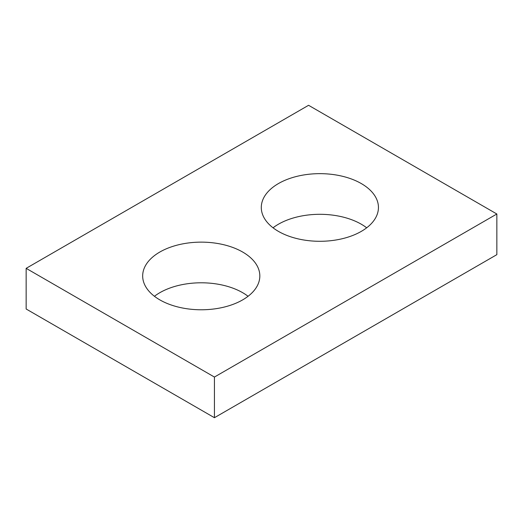 <?xml version="1.0" encoding="UTF-8"?>
<svg xmlns="http://www.w3.org/2000/svg" width="523" height="523" viewBox="0 0 523 523"><rect width="100%" height="100%" fill="white"/><g stroke="black" fill="none" stroke-linecap="round" stroke-linejoin="round"><path stroke-width="0.78" d="M214.43 377.05L26.15 268.345L26.15 309.001L214.43 417.707L496.85 254.655L496.85 213.999L214.43 377.05L214.43 417.707M26.15 268.345L308.57 105.293L496.85 213.999M278.445 231.388A58.576 33.818 0 0 0 342.284 238.717A58.576 33.818 0 0 0 378.443 207.474A58.576 33.818 0 0 0 319.867 173.656A58.576 33.818 0 0 0 261.291 207.474A58.576 33.818 0 0 0 278.445 231.388M366.682 227.799A58.576 33.818 0 0 0 273.052 227.799M159.829 299.869A58.576 33.818 0 0 0 223.667 307.204A58.576 33.818 0 0 0 259.826 275.954A58.576 33.818 0 0 0 201.25 242.136A58.576 33.818 0 0 0 142.674 275.954A58.576 33.818 0 0 0 159.829 299.869M248.065 296.286A58.576 33.818 0 0 0 154.435 296.286"/></g></svg>
